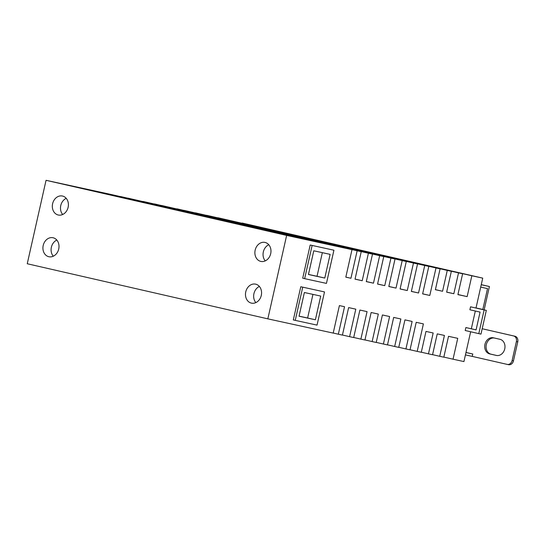 <?xml version="1.0" encoding="UTF-8"?>
<svg xmlns="http://www.w3.org/2000/svg" width="545" height="545" viewBox="0 0 545 545"><rect width="100%" height="100%" fill="white"/><g stroke="black" fill="none" stroke-linecap="round" stroke-linejoin="round"><path stroke-width="0.82" d="M265.252 260.892A9.721 7.964 102.3 0 1 263.337 251.919A9.721 7.964 102.3 0 1 268.774 244.725M255.162 250.141A9.721 7.964 102.3 0 1 264.993 242.423A9.721 7.964 102.3 0 1 270.688 253.697A9.721 7.964 102.3 0 1 260.857 261.416A9.721 7.964 102.3 0 1 255.162 250.141M255.85 302.604A9.721 7.964 102.3 0 1 253.936 293.639A9.721 7.964 102.3 0 1 259.372 286.445M245.761 291.861A9.721 7.964 102.3 0 1 255.591 284.143A9.721 7.964 102.3 0 1 261.287 295.41A9.721 7.964 102.3 0 1 251.456 303.136A9.721 7.964 102.3 0 1 245.761 291.861M62.689 214.492A9.721 7.964 102.3 0 1 60.774 205.526A9.721 7.964 102.3 0 1 66.211 198.332M52.606 203.741A9.721 7.964 102.3 0 1 62.437 196.023A9.721 7.964 102.3 0 1 68.125 207.298A9.721 7.964 102.3 0 1 58.295 215.016A9.721 7.964 102.3 0 1 52.606 203.741M53.287 256.211A9.721 7.964 102.3 0 1 51.373 247.246A9.721 7.964 102.3 0 1 56.809 240.052M43.205 245.461A9.721 7.964 102.3 0 1 53.035 237.743A9.721 7.964 102.3 0 1 58.724 249.017A9.721 7.964 102.3 0 1 48.893 256.736A9.721 7.964 102.3 0 1 43.205 245.461M308.463 274.421L317.026 276.288L322.347 252.662M299.062 316.141L307.625 318.001L312.946 294.382M313.784 250.795L330.127 254.358L324.786 278.059L308.443 274.503L313.784 250.795M324.786 278.059L317.026 276.288M304.382 292.515L320.726 296.078L315.385 319.779L299.041 316.223L304.382 292.515M315.385 319.779L307.625 318.001M493.368 337.798L499.963 339.303A8.264 6.765 102.3 0 1 504.752 348.841A8.264 6.765 102.3 0 1 496.386 355.435A8.264 6.765 102.3 0 1 496.332 355.429L489.737 353.916A8.264 6.765 102.3 0 1 484.948 344.379A8.264 6.765 102.3 0 1 493.307 337.784A8.264 6.765 102.3 0 1 493.368 337.798M494.329 338.016A8.264 6.765 -77.7 0 0 486.263 344.883A8.264 6.765 -77.7 0 0 491.1 354.209L496.733 355.504M507.231 364.401L508.526 364.687A4.857 3.978 -77.7 0 0 508.56 364.694A4.857 3.978 -77.7 0 0 513.479 360.831L517.75 341.872A4.857 3.978 -77.7 0 0 514.936 336.238L482.182 328.737L513.574 335.945A4.857 3.978 102.3 0 1 516.388 341.572L512.116 360.538A4.857 3.978 102.3 0 1 507.197 364.394A4.857 3.978 102.3 0 1 507.163 364.387L472.243 356.389L472.774 354.018L465.968 352.533M465.43 354.904L472.243 356.389M472.774 354.018L465.982 352.465M310.187 245.018L302.713 278.202L304.648 278.652L326.441 283.393L333.922 250.209L310.187 245.018L333.922 250.209M304.648 278.652L312.128 245.461M300.786 286.738L293.312 319.922L295.247 320.371L317.04 325.113L324.513 291.929L300.786 286.738L324.513 291.929M295.247 320.371L302.727 287.181M470.553 306.815L469.885 309.778L480.077 312.108L476.071 329.889L465.88 327.552L465.212 330.515L478.796 333.629L480.976 334.105L486.317 310.398L470.553 306.815L486.317 310.398M478.796 333.629L484.137 309.928M480.71 287.113L487.523 288.598L482.822 309.458L476.017 307.952L482.822 309.458M481.242 284.742L489.417 286.52L484.144 309.901M481.262 284.654L489.417 286.52M465.88 327.552L476.071 329.868M286.643 235.413L46.052 180.306L27.25 263.746L267.833 318.852L286.643 235.413L352.002 249.651L345.809 277.153L350.946 278.27L357.145 250.775L361.226 251.661L355.033 279.156L362.214 280.723L368.406 253.227L372.494 254.12L366.294 281.615L373.475 283.175L379.674 255.68L383.755 256.572L377.562 284.068L384.743 285.635L390.935 258.132L395.023 259.025L388.83 286.52L396.011 288.087L402.203 260.592L406.291 261.477L400.091 288.979L407.272 290.54L413.471 263.044L417.552 263.937L411.359 291.432L418.54 292.992L424.732 265.497L428.82 266.389L422.627 293.884L429.801 295.451L436 267.956L440.088 268.842L435.387 289.702L442.567 291.268L447.268 270.409L451.349 271.294L446.648 292.154L453.828 293.721L458.529 272.861L462.616 273.753L457.916 294.613L467.14 296.623L471.841 275.763L482.734 278.134L475.996 308.034M267.833 318.852L333.199 333.09L339.399 305.595L344.535 306.712L338.336 334.208L342.423 335.1L348.623 307.605L355.803 309.165L349.604 336.667L353.691 337.553L359.884 310.057L367.064 311.624L360.872 339.119L364.952 340.005L371.152 312.51L378.332 314.077L372.133 341.572L376.22 342.464L382.42 314.969L389.6 316.529L383.401 344.024L387.488 344.917L393.681 317.422L400.861 318.982L394.669 346.484L398.749 347.369L404.949 319.874L412.129 321.441L405.93 348.936L410.017 349.829L416.217 322.327L423.397 323.894L417.197 351.389L421.285 352.281L425.986 331.421L433.166 332.988L428.465 353.841L432.546 354.734L437.247 333.874L444.427 335.441L439.726 356.301L443.814 357.186L448.515 336.326L457.739 338.336L453.038 359.196L463.931 361.573L470.648 331.762M475.322 311.025L471.323 328.778M432.567 354.659L439.726 356.301M443.834 357.091L453.038 359.196M471.841 275.763L242.15 223.028L482.734 278.134M457.936 294.511L467.14 296.623M458.529 272.861L217.946 217.755L462.616 273.753M446.668 292.079L453.828 293.721M447.268 270.409L206.678 215.302L451.349 271.294M435.401 289.627L442.567 291.268M436 267.956L195.417 212.85L440.088 268.842M422.641 293.81L429.801 295.451M424.732 265.497L184.149 210.39L428.82 266.389M411.373 291.357L418.54 292.992M413.471 263.044L176.968 208.83L417.552 263.937M400.112 288.898L407.272 290.54M402.203 260.592L161.62 205.485L406.291 261.477M388.844 286.445L396.011 288.087M390.935 258.132L154.439 203.919L395.023 259.025M377.576 283.993L384.743 285.635M379.674 255.68L143.172 201.466L383.755 256.572M366.315 281.54L373.475 283.175M368.406 253.227L127.823 198.121L372.494 254.12M355.047 279.081L362.214 280.723M357.145 250.775L120.643 196.554L361.226 251.661M345.823 277.098L350.946 278.27M46.052 180.306L111.418 194.551L352.002 249.651M333.213 333.036L338.336 334.208M342.444 335.025L349.604 336.667M353.705 337.478L360.872 339.119M364.973 339.93L372.133 341.572M376.241 342.389L383.401 344.024M387.502 344.842L394.669 346.484M398.77 347.294L405.93 348.936M410.031 349.747L417.197 351.389M421.299 352.206L428.465 353.841M491.1 354.209L489.737 353.916M517.75 341.872L516.388 341.572M514.936 336.238L513.574 335.945M513.479 360.831L512.116 360.538M508.56 364.694L507.197 364.394"/></g></svg>

